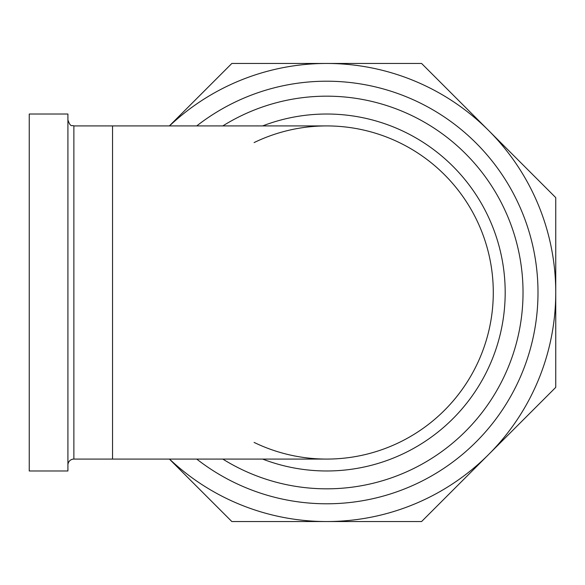 <?xml version="1.0" encoding="UTF-8"?>
<svg xmlns="http://www.w3.org/2000/svg" width="585" height="585" viewBox="0 0 585 585"><rect width="100%" height="100%" fill="white"/><g stroke="black" fill="none" stroke-linecap="round" stroke-linejoin="round"><path stroke-width="0.88" d="M421.58 63.458L488.665 130.543A229.042 229.042 0 0 0 326.708 63.458L421.58 63.458M555.75 197.628L555.75 292.5A229.042 229.042 0 0 0 488.665 130.543L555.75 197.628M555.75 387.372L488.665 454.457A229.042 229.042 0 0 0 555.75 292.5L555.75 387.372M421.58 521.542L326.708 521.542A229.042 229.042 0 0 0 488.665 454.457L421.58 521.542M169.504 459.079A229.042 229.042 0 0 0 326.708 521.542L231.835 521.542L169.372 459.079M169.372 125.921L231.835 63.458L326.708 63.458A229.042 229.042 0 0 0 169.504 125.921M196.728 459.079A211.287 211.287 0 0 0 482.098 435.664A211.287 211.287 0 0 0 482.098 149.336A211.287 211.287 0 0 0 196.728 125.921M29.25 470.976L29.25 114.024L67.918 114.024L67.918 470.976L29.25 470.976M67.918 465.024A5.952 5.952 0 0 1 73.871 459.079L73.871 125.921C72.035 124.715 70.8 128.188 67.918 119.976M254.102 142.579A166.579 166.579 0 0 1 489.067 329.75A166.579 166.579 0 0 1 254.102 442.421M222.812 125.921A196.319 196.319 0 0 1 515.443 346.539A196.319 196.319 0 0 1 222.812 459.079M326.708 459.079A166.579 166.579 0 0 0 493.287 292.5A166.579 166.579 0 0 0 326.708 125.921A166.579 166.579 0 0 1 493.287 292.5A166.579 166.579 0 0 1 326.708 459.079L112.539 459.079L112.539 125.921L73.871 125.921M262.636 459.079A178.476 178.476 0 0 0 502.186 325.084A178.476 178.476 0 0 0 262.636 125.921M112.539 459.079L73.871 459.079M112.539 125.921L326.708 125.921"/></g></svg>
